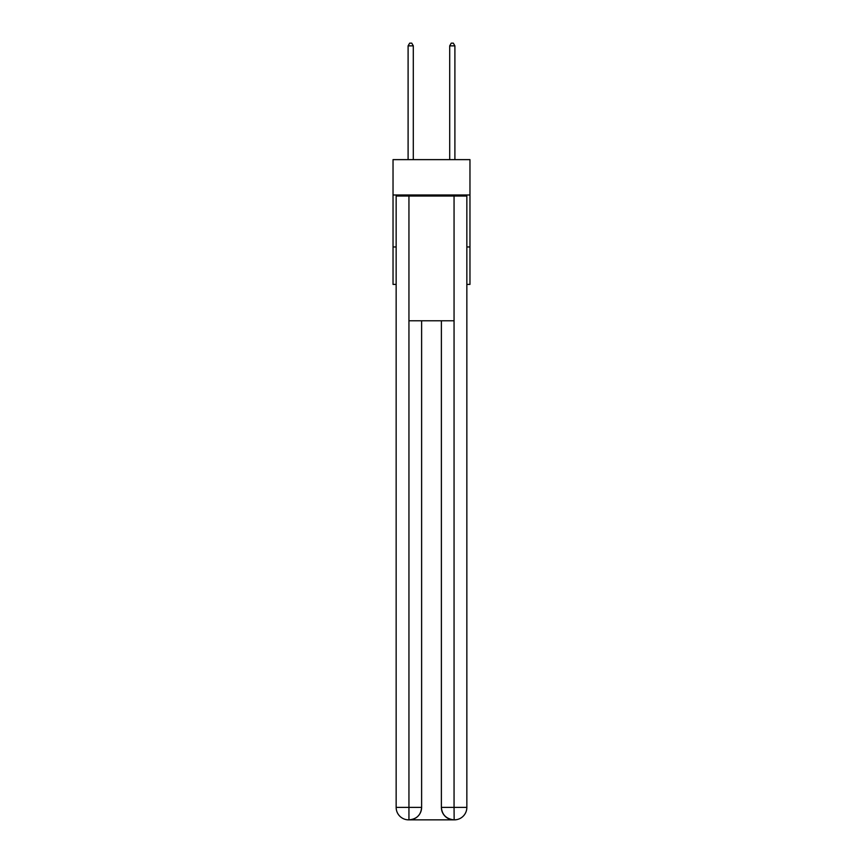 <?xml version="1.0" encoding="UTF-8"?>
<svg xmlns="http://www.w3.org/2000/svg" width="863" height="863" viewBox="0 0 863 863"><rect width="100%" height="100%" fill="white"/><g stroke="black" fill="none" stroke-linecap="round" stroke-linejoin="round"><path stroke-width="1.29" d="M469.968 194.984L469.968 159.633L393.032 159.633L393.032 194.984L469.968 194.984L469.968 284.402L466.851 284.402M396.149 246.969L393.032 246.969L393.032 194.984M469.968 246.969L466.851 246.969M393.032 246.969L393.032 284.402L396.149 284.402M408.631 819.85A12.481 12.481 0 0 1 396.149 807.369L421.619 807.369L421.619 320.788L421.619 807.369A12.481 12.481 0 0 1 409.148 819.85L408.631 819.85A12.481 12.481 0 0 1 396.149 807.369L396.149 196.03L408.943 196.03L408.943 320.788L454.057 320.788L454.057 196.03L408.943 196.03M454.057 196.03L466.851 196.03L466.851 807.369A12.481 12.481 0 0 1 454.37 819.85L453.852 819.85A12.481 12.481 0 0 1 441.381 807.369L441.381 320.788L441.381 807.369C442.007 814.726 446.171 818.89 453.852 819.85L409.148 819.85C416.861 819.041 421.025 814.888 421.619 807.369M441.381 807.369L454.057 807.369L454.154 819.85M408.943 320.788L408.943 819.85M413.301 159.633L413.301 45.858L408.102 45.858L408.102 159.633M408.102 45.858L409.666 43.15L411.748 43.15L413.301 45.858M454.898 159.633L454.898 45.858L449.699 45.858L449.699 159.633M449.699 45.858L451.252 43.15L453.334 43.15L454.898 45.858M454.057 320.788L454.057 807.369L466.851 807.369"/></g></svg>
